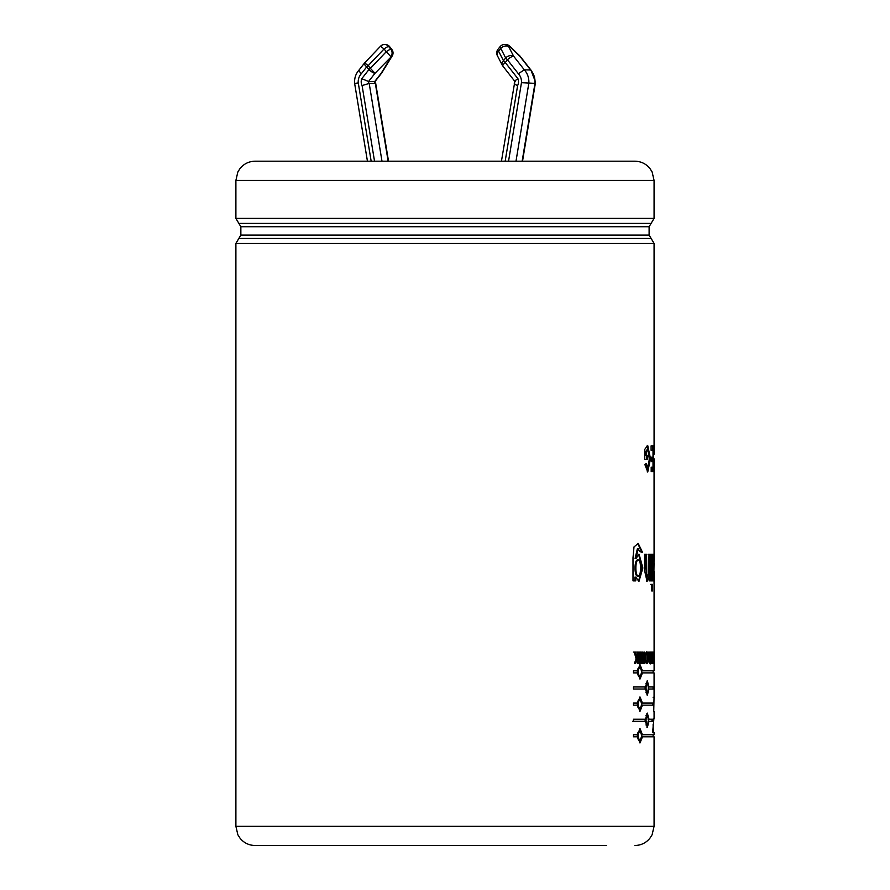 <?xml version="1.0" encoding="UTF-8"?>
<svg xmlns="http://www.w3.org/2000/svg" width="890" height="890" viewBox="0 0 890 890"><rect width="100%" height="100%" fill="white"/><g stroke="black" fill="none" stroke-linecap="round" stroke-linejoin="round"><path stroke-width="1.33" d="M514.843 81.379L501.448 161.201M515.21 81.48C514.32 81.391 515.221 80.467 517.936 78.709L505.264 62.523A5.707 1.324 -141.9 0 1 503.495 60.698A5.707 3.771 152.7 0 0 502.249 65.137A5.707 5.707 0 0 0 502.828 66.038L514.809 81.357M514.62 83.426C513.663 83.66 514.665 84.372 517.613 85.562A8.121 7.576 -90 0 0 517.936 78.709M516 161.201L528.793 83.426A17.032 15.898 -90 0 0 524.321 69.843L530.885 69.987L535.413 81.758L535.335 83.382L521.462 82.67A11.336 10.569 -90 0 0 518.336 73.692L507.434 59.764A5.707 1.324 -141.9 0 1 505.665 57.928L503.495 60.698L498.567 51.142A5.707 3.771 152.7 0 0 497.321 55.581L502.249 65.137M497.321 55.581A5.707 5.707 0 0 1 497.899 49.451A5.707 1.324 -141.9 0 0 498.567 51.142L500.736 48.371A5.707 3.771 152.7 0 1 508.624 46.536L513.552 56.092L524.321 69.843L518.336 73.692M530.885 69.987L520.127 56.248A5.707 5.707 0 0 0 519.571 55.636A5.707 1.48 -46.4 0 1 519.716 56.092L509.681 46.536A5.707 5.318 -90 0 0 505.609 44.5L504.552 44.5A5.707 5.707 0 0 0 500.058 46.692A5.707 1.324 -141.9 0 0 500.736 48.371L505.665 57.928A5.707 3.771 152.7 0 1 513.552 56.092A5.707 1.324 141.9 0 0 507.434 59.764L505.264 62.523A5.707 1.324 141.9 0 0 502.828 66.038M388.14 161.201L375.346 83.426L369.194 83.426L362.085 85.562L374.534 161.201M381.988 161.201L369.194 83.426A2.414 2.258 -90 0 1 368.594 81.48L375.013 73.291L391.4 56.637L381.165 73.291L374.757 81.48L375.346 83.426A2.414 2.258 90 0 1 374.757 81.48L368.594 81.48L361.763 78.709A8.121 7.576 -90 0 0 362.085 85.562M359.493 69.843C358.481 70.065 359.104 71.356 361.362 73.692A11.336 10.569 -90 0 0 358.258 82.87L355.021 83.426M361.362 73.692L366.713 66.861A5.707 1.324 -141.9 0 1 364.277 63.346L359.07 69.999C355.722 73.792 354.242 78.287 354.643 83.46L367.436 161.201M653.127 726.451L653.438 732.659L652.593 732.659L653.928 718.308M653.738 711.6L654.039 697.259L653.082 697.259L654.039 697.259M633.48 686.958L645.45 686.958L647.341 680.861L648.999 686.958L654.061 686.958L654.05 689.038L648.999 689.027L647.341 695.135L645.45 689.027L633.48 689.027L633.48 686.958M645.45 719.231L647.341 713.124L648.999 719.231L653.004 719.231L652.882 721.301L648.999 721.301L647.341 727.397L645.45 721.301L633.48 721.301L633.48 719.231L645.45 719.231M650.69 580.859L651.647 580.859L651.636 554.281L652.593 554.281L652.593 580.859L651.636 580.859L651.647 554.281L650.69 554.281M650.423 554.281L650.423 580.859L649.11 580.859L649.11 576.954L647.041 581.448L644.594 570.512L644.594 554.281L646.585 554.281L646.774 574.083L647.698 576.13L648.754 573.727L648.999 554.281L650.423 554.281M637.496 658.411L635.649 663.428L634.359 663.428L636.127 659.045L634.27 652.081L635.505 652.081L636.773 657.41L637.496 652.081L638.375 652.081L638.375 663.428L637.496 663.428L637.496 658.411L636.628 658.411L634.781 663.428M643.859 663.428L642.38 655.852L642.38 663.428L641.668 663.428L641.668 652.081L642.435 652.081L643.893 659.49L643.893 652.081L644.538 652.081L644.538 663.428L643.859 663.428M648.254 657.688C648.276 661.37 647.82 663.361 646.897 663.651C644.916 664.318 644.95 651.135 646.897 651.869C647.798 652.036 648.254 653.972 648.254 657.688L647.33 657.688M653.149 659.045L652.681 652.081L653.293 657.41L653.616 652.081L653.616 663.428L653.449 658.411L652.715 663.428L653.149 659.045M654.072 554.281L654.061 458.762M646.274 463.479L647.775 467.595L649.433 458.773L647.809 449.895L646.196 452.053L646.196 455.291L647.731 455.291L647.731 459.629L644.727 459.629L644.727 449.406L647.698 445.412L650.49 458.639L647.753 472.034L644.827 464.435L646.274 463.479M651.346 457.215L653.015 457.215L653.015 450.24L651.102 450.24L651.102 445.912L653.471 445.912L653.471 471.533L651.191 471.533L651.191 467.205L653.015 467.205L653.015 461.554L651.346 461.554L651.346 457.215M653.805 663.428L653.794 652.081M653.115 652.081L654.061 652.081L654.061 663.428M653.004 652.081L652.058 652.081L652.504 663.428L651.202 663.428L652.058 652.081L651.113 652.081M649.822 661.515L649.822 663.428L650.757 663.428C649.923 665.542 647.92 660.469 649.544 657.098L648.71 652.081L649.299 652.081L650.334 656.82L650.757 652.081L650.757 663.428L650.145 663.439M640.444 652.081L640.444 663.428L639.621 663.428L639.621 652.081L640.444 652.081M635.972 558.519L639.087 554.27L642.858 567.987L638.953 581.448L635.772 577.154L635.772 580.859L633.001 580.859L633.001 557.808L634.003 546.938L638.208 543.423L642.58 552.456L639.821 551.6L638.241 548.763L635.972 558.519L635.104 558.519L637.362 548.763L638.241 548.763M652.593 590.904L651.636 590.904L651.636 584.374L652.593 584.374L652.593 590.904M654.039 563.181L653.761 580.859L653.104 580.859L653.783 571.102L653.038 554.281L653.649 554.281L653.972 566.229L654.05 554.281M654.05 590.904L654.05 571.502L653.093 571.502M654.072 454.178L654.072 243.415L235.894 243.415L235.894 826.298L654.072 826.298L654.072 736.809L642.469 736.809L640.032 742.905L637.385 736.809L633.48 736.809L633.48 734.74L637.385 734.74L640.032 728.643L642.469 734.74L654.106 734.74L654.072 732.659M642.469 705.169L640.032 711.266L637.385 705.169L633.48 705.169L633.48 703.089L637.385 703.089L640.032 696.992L642.469 703.089L653.75 703.089L653.683 705.169L641.568 705.169M654.072 697.259L654.072 672.896L642.469 672.896L640.032 678.992L637.385 672.896L633.48 672.896L633.48 670.815L637.385 670.815L640.032 664.719L642.469 670.815L654.106 670.815L654.072 590.904M653.405 554.281L652.459 554.281M653.972 566.229L653.026 566.229M651.647 590.904L651.647 584.374L650.69 584.374M649.489 580.859L649.489 554.281L648.065 554.281M646.796 576.13L645.662 566.396L645.662 554.281M646.574 581.315L648.176 576.954L649.11 576.954M638.308 576.13L637.429 576.13C634.203 576.086 634.247 559.999 637.44 559.943L638.319 559.943C635.06 559.888 635.037 576.064 638.308 576.13C639.865 575.396 640.566 572.726 640.411 568.132C640.577 563.504 639.888 560.767 638.319 559.943M638.519 581.381L641.957 567.998L638.62 554.337M641.679 552.167L637.774 543.445M634.904 580.859L634.904 577.154L635.772 577.154M637.496 663.428L637.496 652.081L636.628 652.081M636.773 657.41L635.894 657.41L634.637 652.081L633.402 652.081M643.637 662.216L643.637 659.49M642.291 655.852L641.668 652.715M642.38 655.852L641.479 655.852M643.893 659.49L642.992 659.49M650.334 661.515L650.334 658.633C649.277 659.612 649.277 660.569 650.334 661.515L648.966 661.504M648.999 658.644L649.867 658.644M649.822 658.633L649.822 656.82M650.757 652.081L649.822 652.081M646.897 661.682L647.686 657.766L646.897 653.839L646.897 661.682L645.684 661.493M645.684 654.072L646.897 653.839M647.075 653.894L646.429 652.092M646.44 663.428L647.075 661.637M651.558 663.428L651.558 661.515M653.293 657.41L652.348 657.41M653.616 652.081L652.67 652.081M653.449 658.411L652.504 658.411M654.005 454.423L653.049 454.423M652.07 457.215L650.412 457.215M652.526 471.533L652.526 467.205M652.526 461.554L652.526 457.215M652.526 450.24L652.526 445.912M646.196 455.291L645.272 455.291L645.272 452.053L647.03 449.895M647.775 467.595L646.852 467.595L645.417 464.057M647.264 471.934L649.555 458.684L647.23 445.523M646.808 459.629L646.808 455.291M646.196 452.053L645.272 452.053M639.598 742.805L641.29 739.312M642.469 736.809L641.568 736.809M642.469 734.74L641.568 734.74M641.29 732.248L639.598 728.743M641.801 735.774L640.032 730.712C637.629 734.094 637.629 737.465 640.044 740.836L641.801 735.774M640.032 740.836L639.154 740.836L637.529 738.211M637.329 736.809L637.329 734.74M637.529 733.36L639.154 730.712L640.032 730.712M632.623 721.301L645.45 721.301M646.874 727.152L647.664 725.161M648.999 721.301L648.076 721.301M651.936 721.301L652.058 719.231M648.999 719.231L648.076 719.231M647.664 715.371L646.874 713.368M648.554 720.266L647.341 715.204C645.639 718.586 645.639 721.957 647.341 725.328L648.554 720.266M647.341 725.328L645.929 724.916M645.128 721.301L645.128 719.231M645.929 715.616L647.341 715.204M652.737 705.169L652.804 703.089M642.469 703.089L641.568 703.089M641.29 700.608L639.598 697.104M639.598 711.154L641.29 707.661M641.801 704.124L640.032 699.073C637.629 702.444 637.629 705.826 640.044 709.185L641.801 704.124M640.032 709.185L639.154 709.185L637.529 706.571M637.329 705.169L637.329 703.089M637.529 701.709L639.154 699.073L640.032 699.073M646.874 694.89L647.664 692.887M648.999 689.027L648.076 689.027M653.093 689.038L653.115 686.958M648.999 686.958L648.076 686.958M647.664 683.097L646.874 681.106M648.554 687.992L647.341 682.93C645.639 686.312 645.639 689.683 647.341 693.054L648.554 687.992M647.341 693.054L645.929 692.643M645.128 689.027L645.128 686.958M645.929 683.342L647.341 682.93M639.598 678.881L641.29 675.388M642.469 672.896L641.568 672.896M642.469 670.815L641.568 670.815M641.801 671.861L640.032 666.799C637.629 670.181 637.629 673.552 640.044 676.923L641.801 671.861M640.032 676.923L639.154 676.923L637.529 674.297M637.329 672.896L637.329 670.815M637.529 669.447L639.154 666.799L640.032 666.799M641.29 668.334L639.598 664.83M444.989 845.5L600.305 845.5M235.894 826.298L237.853 834.753L240.111 838.302C244.016 842.975 249.011 845.366 255.085 845.5L606.557 845.5M654.072 180.403L235.894 180.403L237.853 171.948L240.111 168.399C244.016 163.727 249.011 161.335 255.085 161.201L634.881 161.201C640.956 161.335 645.951 163.727 649.856 168.399L652.114 171.948L654.072 180.403L654.072 218.395L235.894 218.395L238.876 223.412L651.091 223.412L654.072 218.395M375.725 83.526L388.518 161.201M508.546 161.201L521.462 82.67M505.609 44.5A5.707 5.707 0 0 1 509.536 46.069A5.707 1.48 -46.4 0 1 509.681 46.536L508.624 46.536A5.707 5.318 -90 0 0 504.552 44.5M522.152 161.201L534.946 83.426A17.032 15.898 90 0 0 530.485 69.843L519.716 56.092A5.707 1.324 -38.1 0 1 520.127 56.248M505.175 161.201L517.613 85.562M371.163 161.201L358.27 82.87M361.763 78.709L368.883 69.631A5.707 1.324 38.1 0 0 375.013 73.291L370.396 68.374A5.707 1.324 141.9 0 0 368.883 69.631L366.713 66.861A5.707 1.324 141.9 0 1 368.238 65.604L364.633 62.934A5.707 5.707 0 0 0 364.277 63.346M381.654 72.969A5.707 1.324 -141.9 0 1 381.588 73.147A5.707 1.324 -141.9 0 1 381.165 73.291A5.707 3.037 -148.4 0 0 381.955 72.613L392.19 55.959A5.707 3.037 -148.4 0 1 391.4 56.637A5.707 5.318 90 0 0 391.4 49.306A5.707 1.324 141.9 0 1 391.822 49.451L389.653 46.692A5.707 1.324 141.9 0 0 389.242 46.536L388.685 46.536A5.707 5.318 -90 0 0 384.614 44.5A5.707 5.707 0 0 0 380.486 46.269L384.08 48.95A5.707 1.324 -38.1 0 1 388.685 46.536L390.855 49.306L389.242 46.536A5.707 5.318 -90 0 0 384.892 44.511M390.855 49.306A5.707 5.318 90 0 1 390.855 56.637L386.249 51.72A5.707 1.324 -38.1 0 1 390.855 49.306M386.249 51.72L370.396 68.374L368.238 65.604L384.08 48.95L386.249 51.72M235.894 243.415L238.876 238.398L651.091 238.398L649.11 235.06L240.856 235.06L240.856 226.75L649.11 226.75L649.11 235.06M509.536 46.069L519.571 55.636M535.335 83.382L522.53 161.201M381.955 72.613A5.707 5.707 0 0 1 381.588 73.147L375.135 81.379M392.19 55.959A5.707 5.707 0 0 0 391.822 49.451M364.633 62.934L380.486 46.269M384.614 44.5L385.159 44.5A5.707 5.707 0 0 1 389.653 46.692M654.072 711.6L654.072 718.308M646.774 576.13L647.698 576.13M646.897 449.895L647.809 449.895M653.127 734.74L653.127 736.809M653.127 670.815L653.127 672.896M653.127 724.26L653.127 732.659M654.072 243.415L651.091 238.398M654.072 826.298L652.114 834.753L649.856 838.302C645.951 842.975 640.956 845.366 634.881 845.5M235.894 180.403L235.894 218.395M238.876 238.398L240.856 235.06M240.856 226.75L238.876 223.412M649.11 226.75L651.091 223.412M497.899 49.451L500.058 46.692"/></g></svg>
